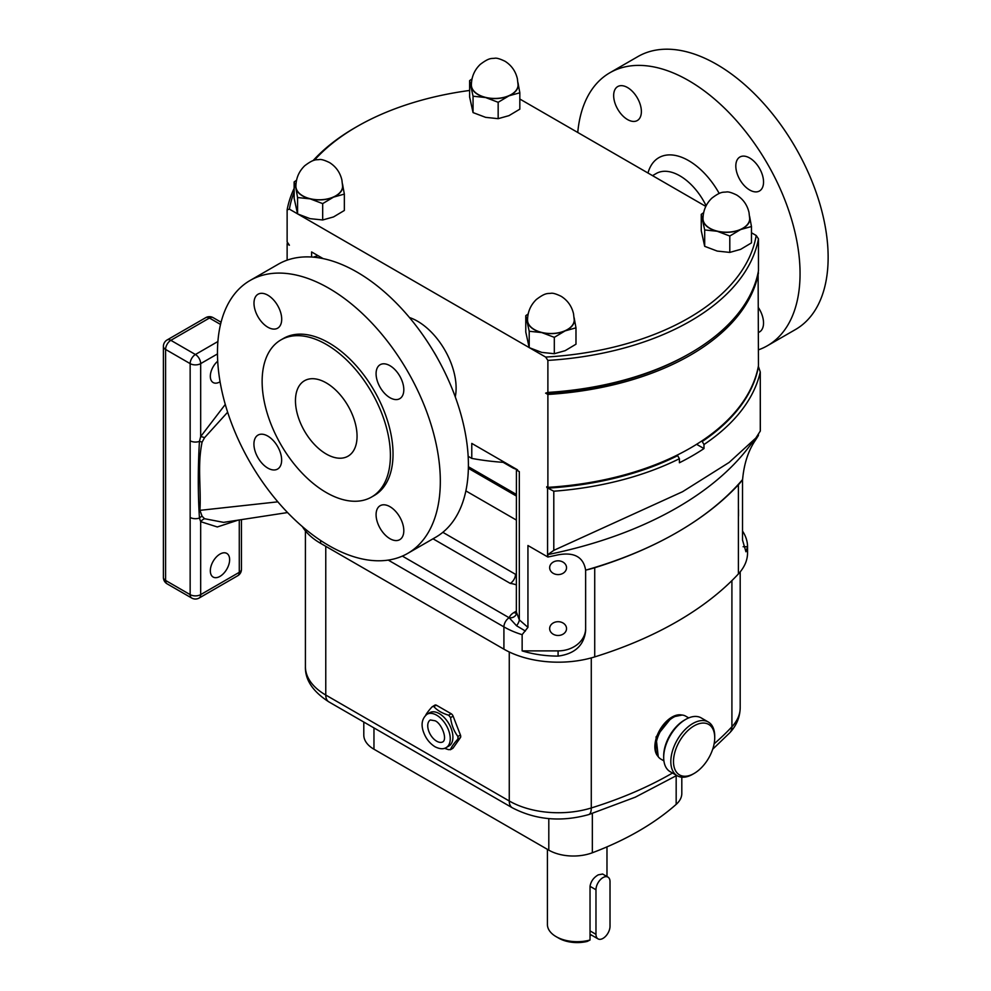 <?xml version="1.0" encoding="UTF-8"?>
<svg xmlns="http://www.w3.org/2000/svg" width="991" height="991" viewBox="0 0 991 991"><rect width="100%" height="100%" fill="white"/><g stroke="black" fill="none" stroke-linecap="round" stroke-linejoin="round"><path stroke-width="1.49" d="M590.029 940.013A29.78 17.194 180 0 1 556.137 936.656L558.775 938.18A26.063 15.038 180 0 0 587.217 941.438L590.029 940.013L590.029 886.326C590.859 881.395 593.597 877.568 598.254 874.855L602.627 874.025L607.966 877.109A9.922 5.735 120 0 0 602.999 877.592A9.922 5.735 120 0 0 595.975 889.757L595.975 934.34A9.922 5.735 120 0 0 598.031 938.873A9.922 5.735 120 0 0 605.687 936.222A9.922 5.735 120 0 0 610.022 926.226L610.022 881.656A9.922 5.735 120 0 0 607.966 877.109M556.137 936.656A29.78 17.194 180 0 1 547.416 924.504L547.416 849.361M591.317 934.996L590.029 935.739M681.808 777.179L681.808 793.419A34.747 20.055 180 0 1 676.172 804.382A287.873 166.203 180 0 1 592.345 852.768A34.747 20.055 180 0 1 548.803 850.154L373.966 749.221A34.747 20.055 180 0 1 363.796 735.037L363.796 722.03M682.118 715.044L671.96 717.112L656.042 736.945L658.235 756.715M434.566 705.431A3.146 1.821 60 0 1 434.925 705.109A3.146 1.821 60 0 1 436.498 705.27L432.051 706.893A32.901 6.949 141.2 0 0 425.659 715.229M444.6 748.279A32.901 18.99 0 0 0 448.65 749.667L450.583 749.493A32.901 6.949 -38.8 0 1 457.916 739.063L457.916 736.486A32.901 25.952 -95.1 0 1 450.583 717.583L448.65 715.192L451.165 713.731L436.498 705.27M451.165 713.731A3.146 1.821 60 0 1 453.098 716.134L450.583 717.583M457.916 736.486L460.431 735.037L453.098 716.134M460.431 735.037A3.146 1.821 60 0 1 460.431 737.614L457.916 739.063M453.098 748.044A3.146 1.821 60 0 1 452.751 748.366L450.372 749.741L453.098 748.044L460.431 737.614M302.379 526.605A76.926 44.422 0 0 0 320.589 543.328L503.911 649.167A76.926 44.422 0 0 0 594.724 656.897A352.4 203.452 0 0 0 738.394 573.938A76.926 44.422 0 0 0 747.548 552.928L747.548 546.846L745.938 551.776L742.532 540.132L742.532 479.545M516.571 612.475L519.321 619.87L527.943 627.353L522.146 634.649L522.146 650.889A76.926 44.422 0 0 0 558.094 656.104C574.83 653.862 584.021 645.401 585.644 630.71L585.631 570.122A343.704 198.435 0 0 0 586.177 570.011A76.926 44.422 0 0 0 594.724 567.732A352.4 203.452 0 0 0 677.138 532.365A343.704 198.435 180 0 1 586.177 570.011M755.836 438.047L747.858 448.341A343.704 198.435 180 0 1 677.138 507.652A343.704 198.435 180 0 1 547.874 554.588L553.796 550.364L682.588 491.697L729.103 462.463L755.836 438.047L760.332 430.986L760.27 372.009A239.475 138.257 180 0 1 703.982 444.525L703.982 448.576A239.475 138.257 180 0 1 679.405 462.76L679.405 458.709A239.475 138.257 180 0 1 553.796 491.214L547.912 488.142A236.998 136.832 0 0 0 677.646 455.674L679.405 458.709M585.631 570.159C583.464 557.029 574.272 551.913 558.094 554.836A343.704 198.435 180 0 1 547.874 557.016L547.874 554.588M742.321 479.855A343.704 198.435 180 0 1 677.138 532.365A352.4 203.452 0 0 0 738.394 484.785A76.926 44.422 0 0 0 742.321 479.855A343.704 198.435 0 0 0 742.593 479.545C743.956 464.37 747.97 451.636 754.659 441.354A343.704 198.435 0 0 0 758.425 435.445L758.425 434.392M547.874 557.016A7.445 4.298 180 0 1 547.577 556.855L527.943 545.521L527.943 627.353M758.115 272.674L758.462 365.778A236.998 136.832 180 0 1 547.887 487.349L546.759 486.705L547.577 487.956A7.445 4.298 0 0 0 547.912 488.142M546.759 487.498A235.759 136.114 0 0 0 622.583 475.407M676.915 455.241L677.646 455.674M742.532 531.065A76.926 44.422 180 0 1 747.548 546.722L747.548 546.846M703.982 444.525L702.223 441.49A236.998 136.832 0 0 0 758.462 366.583L760.27 372.009L760.27 431.159M701.578 441.119L702.223 441.49M738.518 509.721L738.518 515.989M516.41 520.089L465.869 490.904M442.828 532.316L516.41 574.817M516.41 469.623L516.348 613.925A7.445 5.983 17.2 0 1 509.238 617.802A17.367 10.034 180 0 1 514.056 612.475L516.41 611.113M696.599 444.315L703.982 448.576M402.371 556.1L509.176 617.765A7.445 4.298 120 0 0 503.911 626.882A76.926 44.422 180 0 0 522.146 634.674L522.146 650.889L558.094 650.889A27.55 22.496 180 0 0 585.644 628.393M566.53 628.591A8.436 6.887 180 0 0 558.094 621.704A8.436 6.887 180 0 0 549.658 628.591A8.436 6.887 180 0 0 558.094 635.479A8.436 6.887 180 0 0 566.53 628.591M566.53 567.707A8.436 6.887 180 0 0 558.094 560.819A8.436 6.887 180 0 0 549.658 567.707A8.436 6.887 180 0 0 558.094 574.594A8.436 6.887 180 0 0 566.53 567.707M227.645 412.206L204.567 437.663L202.077 442.184C197.221 465.671 201.26 487.535 199.934 510.353L202.077 516.2L204.567 518.714L223.594 522.368L287.551 512.558M516.41 584.901A21.096 12.177 0 0 0 510.266 583.402L433.005 538.794M525.391 631.044L516.534 625.742L509.238 617.802A69.481 40.123 0 0 1 509.176 617.765M515.531 574.284A7.445 4.298 -60 0 1 510.266 583.402M516.138 469.016A4.967 2.862 0 0 0 517.537 470.614L519.321 471.654L519.321 619.87A7.445 3.691 -53.8 0 1 516.534 625.742M516.212 469.226A14.89 8.597 180 0 1 512.273 467.603L503.143 462.326M529.714 347.891L545.632 357.07A234.52 135.395 0 0 0 756.207 235.499L751.463 232.761M705.803 206.401L519.829 99.026M756.207 235.499L758.462 238.831L758.462 270.853A236.998 136.832 0 0 1 690.393 353.118A236.998 136.832 0 0 1 547.887 392.424L547.887 360.402L545.632 357.07M294.141 192.254A234.52 135.395 0 0 0 289.397 209.138L287.13 209.857L287.13 241.878L289.397 245.211L287.13 243.897A236.998 136.832 180 0 1 287.44 242.324M287.13 209.857A236.998 136.832 180 0 1 294.141 188.377M313.057 160.653A236.998 136.832 180 0 1 355.212 127.591L356.971 126.588A234.52 135.395 0 0 0 314.395 160.232M469.623 90.454A234.52 135.395 0 0 0 356.971 126.588M333.546 216.93A23.573 13.614 180 0 1 333.509 216.942L344.348 210.476L344.348 194.1L333.509 197.135L322.682 203.613L322.682 219.977L333.509 216.942M289.397 209.138L297.56 213.845M298.08 214.155L529.194 347.581M342.502 184.053A23.573 13.614 180 0 1 342.638 184.586A23.573 13.614 180 0 1 333.509 197.135A23.573 13.614 180 0 1 310.133 198.857L297.573 197.531L295.863 188.017A23.573 13.614 180 0 1 295.999 184.053M322.682 203.613L310.133 198.857A23.573 13.614 0 0 1 295.863 188.017L294.141 181.935L296.557 180.226M295.9 186.296A23.338 13.478 0 0 0 296.086 187.993A23.338 13.478 0 0 0 320.725 199.748A23.338 13.478 0 0 0 342.589 186.296L341.92 180.139C340.148 172.558 336.048 166.711 329.594 162.611C324.627 160.183 321.195 159.167 319.3 159.563C316.005 160.059 314.135 158.597 304.733 165.745C298.972 171.332 296.024 178.182 295.9 186.296M342.49 183.942L344.348 194.1M294.141 181.935L294.141 198.311L297.573 213.907L310.133 218.664L322.682 219.977M297.573 197.531L297.573 213.907M525.775 315.671L525.775 332.047L529.206 347.63L541.755 352.4L554.316 353.713L565.143 350.678L575.982 344.199L575.982 327.823L565.143 330.87A23.573 13.614 180 0 1 541.755 332.58L529.206 331.267L525.775 315.671L528.191 313.961M574.136 317.777A23.573 13.614 180 0 1 574.26 318.309A23.573 13.614 180 0 1 565.143 330.87L554.316 337.336L541.755 332.58A23.573 13.614 0 0 1 527.497 321.753A23.573 13.614 180 0 1 527.621 317.777M527.534 320.031A23.338 13.478 0 0 0 527.72 321.728A23.338 13.478 0 0 0 552.359 333.484A23.338 13.478 0 0 0 574.223 320.031L573.554 313.862C571.782 306.281 567.682 300.446 561.228 296.346C556.261 293.918 552.829 292.902 550.934 293.299C547.639 293.794 545.768 292.32 536.366 299.48C530.606 305.067 527.658 311.917 527.534 320.031M574.123 317.665L575.982 327.823M529.206 331.267L529.206 347.63M554.316 337.336L554.316 353.713M469.623 80.63L469.623 97.007L473.054 112.59L485.602 117.347L498.163 118.672L508.99 115.637L519.829 109.159L519.829 92.782L508.99 95.817A23.573 13.614 180 0 1 485.602 97.539L473.054 96.214L469.623 80.63L472.038 78.921M517.971 82.736A23.573 13.614 180 0 1 518.107 83.269A23.573 13.614 180 0 1 508.99 95.817L498.163 102.296L485.602 97.539A23.573 13.614 0 0 1 471.332 86.7A23.573 13.614 180 0 1 471.468 82.736M471.382 84.991A23.338 13.478 0 0 0 471.567 86.688A23.338 13.478 0 0 0 496.206 98.431A23.338 13.478 0 0 0 518.07 84.991L517.389 78.822C515.63 71.241 511.517 65.394 505.076 61.293C500.108 58.878 496.677 57.862 494.782 58.246C491.486 58.754 489.616 57.28 480.214 64.427C474.441 70.027 471.505 76.877 471.382 84.991M517.971 82.625L519.829 92.782M473.054 96.214L473.054 112.59M498.163 102.296L498.163 118.672M701.256 214.353L701.256 230.73L704.688 246.325L717.236 251.082L729.797 252.408L740.624 249.36L751.463 242.894L751.463 226.518L740.624 229.553A23.573 13.614 180 0 1 717.236 231.275L704.688 229.949L701.256 214.353L703.672 212.644M749.605 216.472A23.573 13.614 180 0 1 749.741 217.004A23.573 13.614 180 0 1 740.624 229.553L729.797 236.031L717.236 231.275A23.573 13.614 0 0 1 702.966 220.436A23.573 13.614 180 0 1 703.102 216.472M703.015 218.714A23.338 13.478 0 0 0 703.201 220.423A23.338 13.478 0 0 0 727.828 232.167A23.338 13.478 0 0 0 749.692 218.714L749.023 212.557C747.264 204.976 743.151 199.129 736.709 195.029C731.742 192.601 728.311 191.585 726.415 191.981C723.12 192.477 721.237 191.015 711.848 198.163C706.075 203.75 703.139 210.612 703.015 218.714M749.605 216.36L751.463 226.518M704.688 229.949L704.688 246.325M729.797 236.031L729.797 252.408M758.462 238.831A236.998 136.832 180 0 1 547.887 360.402M690.393 353.118L688.634 354.121A234.52 135.395 180 0 1 545.632 393.142L547.887 392.424M517.537 470.614L517.537 469.833L471.778 443.411L471.778 458.399L468.148 456.306M504.729 462.438A167.516 96.709 180 0 1 471.778 458.399M287.13 260.15L287.13 243.897M323.128 258.601L311.608 251.949L311.608 257.016M318.198 255.752A15.757 9.092 0 0 0 313.391 257.152M758.462 272.872A236.998 136.832 180 0 1 547.887 394.455L545.632 393.142M547.887 487.349L547.887 394.455M219.977 554.093A13.651 7.878 120 0 0 211.058 566.121A13.651 7.878 120 0 0 213.152 577.059A13.651 7.878 120 0 0 219.977 576.378A13.651 7.878 120 0 0 228.896 564.362A13.651 7.878 120 0 0 226.803 553.424A13.651 7.878 120 0 0 219.977 554.093M217.71 361.195A13.651 7.878 120 0 0 210.687 373.062A13.651 7.878 120 0 0 213.152 382.538A13.651 7.878 120 0 0 219.977 381.857A13.651 7.878 120 0 0 220.076 381.808M238.1 520.151L217.314 526.964L200.678 521.675L199.439 518.02C197.903 493.283 197.903 467.74 199.439 441.379L200.678 436.573L225.279 404.439M202.077 516.2A7.445 5.376 141.4 0 0 199.439 518.02A7.445 4.298 180 0 1 190.148 517.438L190.148 363.623L165.584 349.439A7.445 4.298 -60 0 1 170.848 340.322L195.413 354.505L217.896 341.523M202.077 442.184A7.445 2.007 -153.4 0 0 199.439 441.379A7.445 4.298 180 0 1 190.148 440.797M241.457 519.631L241.457 569.292A7.445 4.298 180 0 1 239.277 572.327L200.678 594.625L200.678 521.675A7.445 5.934 141.1 0 1 204.567 518.714M217.475 353.923L200.678 363.623L200.678 436.573A7.445 1.325 -157.3 0 1 204.567 437.663M681.758 715.019A24.193 13.973 120 0 0 671.96 717.112A24.193 13.973 120 0 0 656.785 736.499A24.193 13.973 120 0 0 657.937 756.282M655.757 747.771L655.757 746.223A22.917 13.23 120 0 1 671.96 718.165L673.298 717.385A24.8 14.32 120 0 0 655.757 747.771A24.8 14.32 120 0 0 660.898 759.118L663.908 760.865M688.708 717.905L685.698 716.159A24.8 14.32 120 0 0 673.298 717.385L671.96 718.165M663.685 757.446L663.685 755.898A29.148 16.835 -60 0 1 684.31 720.197L685.648 719.429A31.043 17.925 120 0 0 663.685 757.446A31.043 17.925 120 0 0 670.127 771.655L677.249 775.78A31.043 17.925 -60 0 1 672.493 750.893A31.043 17.925 -60 0 1 692.771 723.541A31.043 17.925 -60 0 1 708.292 722.005A31.043 17.925 -60 0 1 714.722 736.214L714.722 737.762A29.148 16.835 120 0 0 694.109 725.858A29.148 16.835 120 0 0 673.496 761.559A29.148 16.835 120 0 0 694.109 773.463L692.771 774.231A31.043 17.925 -60 0 1 677.249 775.78M692.771 774.231L694.109 773.463A29.148 16.835 120 0 0 714.722 737.762M708.292 722.005L701.17 717.88A31.043 17.925 120 0 0 685.648 719.429L684.31 720.197M429.71 712.69A19.225 11.099 60 0 1 439.323 713.644A19.225 11.099 60 0 1 452.912 737.193A19.225 11.099 60 0 1 448.935 746L446.26 747.536A19.225 11.099 60 0 0 449.208 732.138A19.225 11.099 60 0 0 436.647 715.192A19.225 11.099 60 0 0 427.034 714.238L429.71 712.69M448.65 715.192A32.901 18.99 180 0 1 433.984 706.719M434.925 705.109L432.051 706.893M436.647 741.181A12.61 7.284 60 0 1 428.409 730.07A12.61 7.284 60 0 1 430.342 719.974L434.999 720.754C441.292 723.046 447.56 738.555 442.952 741.813A12.61 7.284 60 0 1 436.647 741.181M267.793 468.086A19.609 11.322 -120 0 0 277.591 469.065A19.609 11.322 -120 0 0 280.589 453.358A19.609 11.322 -120 0 0 267.793 436.077A19.609 11.322 -120 0 0 257.982 435.111A19.609 11.322 -120 0 0 254.984 450.818A19.609 11.322 -120 0 0 267.793 468.086M267.843 327.216A19.609 11.322 -120 0 0 277.653 328.182A19.609 11.322 -120 0 0 280.651 312.475A19.609 11.322 -120 0 0 267.843 295.194A19.609 11.322 -120 0 0 258.044 294.228A19.609 11.322 -120 0 0 255.046 309.935A19.609 11.322 -120 0 0 267.843 327.216M389.946 397.701A19.609 11.322 -120 0 0 399.745 398.679A19.609 11.322 -120 0 0 402.755 382.96A19.609 11.322 -120 0 0 389.946 365.691A19.609 11.322 -120 0 0 380.148 364.713A19.609 11.322 -120 0 0 377.137 380.433A19.609 11.322 -120 0 0 389.946 397.701M389.946 538.695A19.609 11.322 -120 0 0 399.745 539.661A19.609 11.322 -120 0 0 402.755 523.954A19.609 11.322 -120 0 0 389.946 506.674A19.609 11.322 -120 0 0 380.148 505.707A19.609 11.322 -120 0 0 377.137 521.415A19.609 11.322 -120 0 0 389.946 538.695M326.262 454.027A43.554 25.147 -120 0 0 348.039 456.182A43.554 25.147 -120 0 0 354.716 421.286A43.554 25.147 -120 0 0 326.262 382.898A43.554 25.147 -120 0 0 304.485 380.742A43.554 25.147 -120 0 0 297.808 415.65A43.554 25.147 -120 0 0 326.262 454.027M371.613 497.011L374.251 495.5A90.701 52.374 -120 0 0 388.15 422.81A90.701 52.374 -120 0 0 328.901 342.886A90.701 52.374 -120 0 0 283.55 338.389L280.911 339.913A90.701 52.374 -120 0 0 267.013 412.59A90.701 52.374 -120 0 0 326.262 492.527A90.701 52.374 -120 0 0 371.613 497.011A90.701 52.374 -120 0 0 385.524 424.334A90.701 52.374 -120 0 0 326.262 344.397A90.701 52.374 -120 0 0 280.911 339.913M407.685 553.412L435.767 537.209A157.581 90.986 -120 0 0 459.923 410.931A157.581 90.986 -120 0 0 356.971 272.067A157.581 90.986 -120 0 0 278.186 264.263L250.104 280.465A157.581 90.986 -120 0 0 225.948 406.744A157.581 90.986 -120 0 0 328.901 545.607A157.581 90.986 -120 0 0 407.685 553.412A157.581 90.986 -120 0 0 431.841 427.146A157.581 90.986 -120 0 0 328.901 288.27A157.581 90.986 -120 0 0 250.104 280.465M627.526 119.552A19.609 11.322 -120 0 0 637.324 120.53A19.609 11.322 -120 0 0 640.322 104.823A19.609 11.322 -120 0 0 627.526 87.542A19.609 11.322 -120 0 0 617.715 86.576A19.609 11.322 -120 0 0 614.717 102.284A19.609 11.322 -120 0 0 627.526 119.552M758.462 332.443A19.609 11.322 -120 0 0 759.478 331.973A19.609 11.322 -120 0 0 758.462 307.693M749.679 190.012A19.609 11.322 -120 0 0 759.478 190.99A19.609 11.322 -120 0 0 762.488 175.271A19.609 11.322 -120 0 0 749.679 158.003A19.609 11.322 -120 0 0 739.881 157.024A19.609 11.322 -120 0 0 736.87 172.731A19.609 11.322 -120 0 0 749.679 190.012M652.536 175.642L656.277 173.487A47.147 27.228 60 0 1 679.851 175.816A47.147 27.228 60 0 1 706.125 205.769M577.753 132.472A157.581 90.986 60 0 1 609.837 72.777A157.581 90.986 60 0 1 688.634 80.581A157.581 90.986 60 0 1 791.574 219.445A157.581 90.986 60 0 1 767.418 345.723A157.581 90.986 60 0 1 758.462 349.835M609.837 72.777L637.919 56.574A157.581 90.986 60 0 1 716.704 64.378A157.581 90.986 60 0 1 819.656 203.242A157.581 90.986 60 0 1 795.5 329.52L767.418 345.723M647.99 173.029A59.559 34.388 60 0 1 688.634 160.629A59.559 34.388 60 0 1 719.193 193.431M595.975 934.34L590.029 930.896M595.975 889.757L590.029 886.326M373.966 749.221L373.966 727.914M548.803 850.154L548.803 818.603M592.345 852.768L592.345 813.45M676.172 804.382L676.172 775.817M714.127 743.795A344.955 199.154 0 0 0 731.915 726.762A69.481 40.123 0 0 0 740.19 707.785C739.967 717.311 736.462 725.66 729.71 732.845A14.89 10.715 42.9 0 0 731.915 726.762L731.915 580.59M325.766 546.314L325.766 695.038A14.89 8.597 120 0 0 328.839 701.863C312.834 691.545 305.03 679.814 305.414 666.67A69.481 40.123 0 0 0 325.766 695.038L509.263 800.988A69.481 40.123 0 0 0 591.28 807.962A14.89 5.748 72.8 0 1 588.654 814.614L635.318 797.173L676.729 775.47M591.28 657.9L591.28 807.962A344.955 199.154 0 0 0 672.505 773.03M509.263 651.979L509.263 800.988A14.89 8.597 120 0 0 512.347 807.801C535.759 819.941 561.191 822.208 588.654 814.614M388.249 560.101L503.911 626.882L503.911 649.167M594.724 567.732L594.724 656.897M553.796 491.214L553.796 550.364M547.577 487.956L547.577 556.855M738.394 484.785L738.394 573.938M320.589 540.454L320.589 543.328M558.094 656.104L558.094 650.889M747.548 546.722L743.114 546.722M277.839 501.83L199.934 510.353M516.41 613.194A7.445 4.298 60 0 1 514.056 612.475M512.273 467.603L512.273 466.786M409.456 317.529A54.592 31.526 60 0 1 417.508 321.208A54.592 31.526 60 0 1 455.265 396.883M437.725 358.692A47.147 27.228 -120 0 0 433.761 351.817M468.396 466.724L516.41 494.447M241.457 569.292A7.445 7.445 0 0 1 237.741 575.734A7.445 4.298 -120 0 0 239.277 572.327L239.277 519.965M220.522 324.429L209.448 318.037A7.445 4.298 -60 0 1 213.176 317.665A7.445 7.445 0 0 0 205.732 317.665A7.445 4.298 60 0 1 209.448 318.037L170.848 340.322A7.445 4.298 -120 0 0 167.12 339.95A7.445 7.445 0 0 0 163.404 346.404L163.404 577.394A7.445 7.445 0 0 0 167.12 583.848A7.445 4.298 120 0 1 165.584 580.441L190.148 594.625L190.148 517.438M195.413 354.505A7.445 4.298 120 0 0 190.148 363.623A7.445 4.298 180 0 0 200.678 363.623A7.445 4.298 -120 0 0 195.413 354.505M163.404 346.404A7.445 4.298 180 0 0 165.584 349.439L165.584 580.441A7.445 4.298 180 0 1 163.404 577.394M191.684 598.031A7.445 7.445 0 0 0 199.141 598.031A7.445 4.298 60 0 0 200.678 594.625A7.445 4.298 180 0 1 190.148 594.625A7.445 4.298 120 0 0 191.684 598.031L167.12 583.848M606.975 846.884L606.975 876.54M598.031 938.873L590.029 934.253M712.69 749.233L729.71 732.845M512.347 807.801L328.839 701.863M740.19 707.785L740.19 571.881M305.414 666.67L305.414 530.879M516.41 496.057L468.371 468.309M221.067 322.224L213.176 317.665M205.732 317.665L167.12 339.95M237.741 575.734L199.141 598.031M427.034 714.238C422.414 718.116 421.039 723.418 422.897 730.156C425.089 737.502 429.128 743.039 434.999 746.756C439.694 749.109 443.448 749.369 446.26 747.536"/></g></svg>
